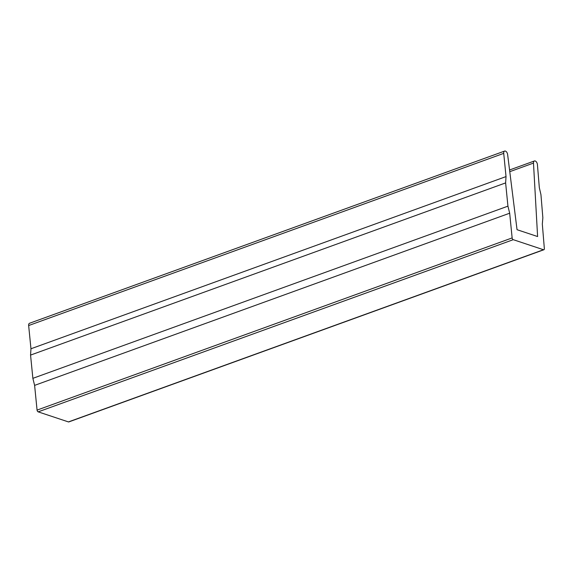 <?xml version="1.0" encoding="UTF-8"?>
<svg xmlns="http://www.w3.org/2000/svg" width="573" height="573" viewBox="0 0 573 573"><rect width="100%" height="100%" fill="white"/><g stroke="black" fill="none" stroke-linecap="round" stroke-linejoin="round"><path stroke-width="0.86" d="M68.431 421.914A1.547 0.888 70.1 0 0 68.824 421.921L543.892 249.742A1.547 0.888 70.1 0 0 544.35 248.632L542.323 224.057L542.853 217.769L540.948 194.655L539.322 187.658L537.424 164.58A3.094 1.783 70.1 0 0 534.401 160.977A3.094 1.783 70.1 0 0 533.484 163.083L537.603 236.542L517.039 229.701L507.621 154.488A3.094 1.783 70.1 0 0 504.627 151.079A3.094 1.783 70.1 0 0 503.717 153.371L506.031 176.584L30.963 348.764L30.555 355.088L32.869 378.338L34.609 385.378L37.066 410.103A1.547 0.888 70.1 0 0 38.183 411.858L68.431 421.914L543.498 249.742A1.547 0.888 70.1 0 0 543.892 249.742M504.627 151.079L29.552 323.258A3.094 1.783 70.1 0 0 28.65 325.55L30.963 348.764M506.031 176.584L505.622 182.909L30.555 355.088M505.622 182.909L507.936 206.158L32.869 378.338M507.936 206.158L509.676 213.206L34.609 385.378M509.676 213.206L512.14 237.924A1.547 0.888 70.1 0 0 513.25 239.679L543.498 249.742M533.484 163.083L509.777 171.678M503.717 153.371L28.65 325.55M512.14 237.924L37.066 410.103M513.25 239.679L38.183 411.858M534.401 160.977L509.562 169.98"/></g></svg>
